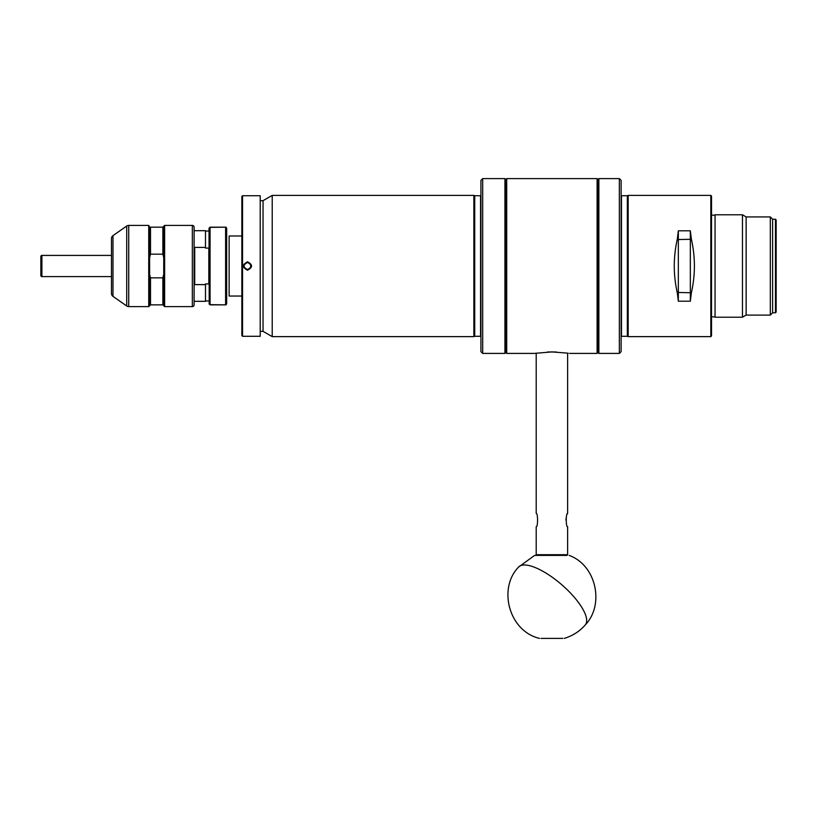 <?xml version="1.0" encoding="UTF-8"?>
<svg xmlns="http://www.w3.org/2000/svg" width="817" height="817" viewBox="0 0 817 817"><rect width="100%" height="100%" fill="white"/><g stroke="black" fill="none" stroke-linecap="round" stroke-linejoin="round"><path stroke-width="1.23" d="M480.927 336.379A0.705 0.705 0 0 0 480.57 336.287L474.718 336.287A0.705 0.705 0 0 0 474.391 336.359L473.86 336.635L473.86 195.386L272.214 195.386L272.214 336.635L263.043 331.334L260.214 331.334M480.927 195.641A0.705 0.705 0 0 1 480.57 195.733L474.718 195.733A0.705 0.705 0 0 1 474.391 195.651L473.86 195.386M504.937 353.414L505.641 352.709L505.641 179.311L504.937 178.606L482.694 178.606L482.694 353.414L504.937 353.414L504.937 178.606M482.694 178.606L480.927 180.373L480.927 351.647L482.694 353.414M260.214 200.676L263.043 200.676L263.043 331.334M263.043 200.676L272.214 195.386M473.86 336.635L272.214 336.635M742.459 317.21L715.059 317.21L715.059 214.8L742.459 214.8L742.459 317.21L746.135 315.096L770.319 315.096L772.616 312.799L775.445 312.799L776.15 312.094L776.15 219.926L775.445 219.222L772.616 219.222L770.319 216.924L746.135 216.924L746.135 315.096M775.445 219.222L775.445 312.799M772.616 219.222L772.616 312.799M770.319 216.924L770.319 315.096M627.333 336.287L627.333 195.733A0.705 0.705 0 0 0 627.66 195.651L627.66 336.359A0.705 0.705 0 0 0 627.333 336.287L621.471 336.287A0.705 0.705 0 0 0 621.124 336.379M627.333 195.733L621.471 195.733A0.705 0.705 0 0 1 621.124 195.641M598.167 179.311L598.167 352.709L598.871 353.414L598.871 178.606L598.167 179.311M619.357 353.414L621.124 351.647L621.124 180.373L619.357 178.606L619.357 353.414L598.871 353.414M619.357 178.606L598.871 178.606M715.059 215.157L711.525 215.157M715.059 316.863L711.525 316.863M710.821 195.386L710.821 336.635L711.525 335.93L711.525 196.09L710.821 195.386L628.181 195.386L628.181 336.635L627.66 336.359M627.66 195.651L628.181 195.386M678.335 230.803L690.334 230.803L691.386 239.289C695.4 257.1 695.4 274.921 691.386 292.731L690.334 301.207L678.335 301.207L677.283 292.731C673.269 274.921 673.269 257.1 677.283 239.289L678.335 230.803L678.335 239.524L691.386 239.289M710.821 336.635L628.181 336.635M690.334 230.803L690.334 301.207M677.283 239.289L678.335 239.524L678.335 292.496L677.283 292.731M691.386 292.731L678.335 292.496L678.335 301.207M597.104 178.606L597.104 353.414L597.819 352.709L597.819 179.311L597.104 178.606L506.703 178.606L505.999 179.311L505.999 352.709L506.703 353.414L534.247 353.414L551.904 351.902L568.203 353.189M506.703 178.606L506.703 353.414M597.104 353.414L569.561 353.414M505.999 266.005L505.999 341.935L505.999 266.005M597.819 266.005L597.819 190.085L597.819 266.005M250.676 267.547L250.676 264.473A3.534 3.534 0 0 1 250.676 267.547M241.852 296.03L229.138 296.03L229.138 235.99L241.852 235.99M247.5 269.539C242.945 267.19 242.945 264.831 247.5 262.482L247.51 262.482C252.055 264.831 252.055 267.19 247.5 269.539A3.534 3.534 0 0 0 251.033 266.015A3.534 3.534 0 0 0 247.51 262.482A3.534 3.534 0 0 0 243.966 266.005A3.534 3.534 0 0 0 247.5 269.539L247.5 270.213C242.128 267.404 242.128 264.606 247.51 261.808C252.872 264.606 252.872 267.414 247.5 270.213M250.768 267.353L251.033 266.025M260.214 336.287L242.557 336.287L242.557 195.733L260.214 195.733L260.214 336.287M242.557 195.733L241.852 196.437L241.852 335.573L242.557 336.287M536.197 353.097L536.197 513.444C537.994 512.759 538.015 527.384 536.197 526.74L536.197 554.702L567.621 554.702L567.621 526.74C565.813 527.425 565.793 512.8 567.621 513.444L567.386 513.934M566.477 516.313L565.905 519.949M566.916 555.407L567.621 554.702M536.902 555.407L536.197 554.702M556.265 351.994L547.553 351.994M567.121 555.407L536.698 555.407M569.204 555.407C596.655 565.456 604.488 605.07 585.268 624.923A44.138 14.982 40.9 0 0 585.513 624.617A44.138 14.982 -139.1 0 0 561.269 584.308A44.138 14.982 -139.1 0 0 518.55 567.1L534.604 555.407L536.657 555.407M562.78 638.394L541.038 638.394M205.475 301.32L194.109 301.32M205.475 283.928L208.835 283.928L208.835 248.082L205.475 248.082L205.475 230.69L194.109 230.69M209.009 300.973L205.475 300.973M209.009 231.048L205.475 231.048M209.009 303.791L210.071 304.853L210.071 227.167L209.009 228.219L209.223 304.006M210.071 227.167L226.125 227.167L209.857 227.371M210.071 304.853L226.125 304.853L209.867 304.649M225.604 304.802L225.604 227.218M226.666 303.904L226.666 228.117M205.475 284.612L194.712 284.612L194.712 247.408L205.475 247.408M112.981 296.377A3.534 3.534 0 0 1 111.48 293.477L111.48 238.533A3.534 3.534 0 0 1 112.981 235.643L112.981 296.377L126.706 305.977A3.534 3.534 0 0 0 128.729 306.62L148.735 306.62L148.735 225.4L149.613 227.167L150.502 227.167L150.502 254.169L162.859 254.169L163.737 257.682L163.737 305.742L164.625 306.62L192.342 306.62A1.767 1.767 0 0 0 194.109 304.853L194.109 227.167A1.767 1.767 0 0 0 192.342 225.4L192.342 306.62M112.981 235.643L126.706 226.033A3.534 3.534 0 0 1 128.729 225.4L128.729 306.62M163.737 274.338L162.859 277.851L150.502 277.851L149.613 274.338L149.613 257.682L150.502 254.169M149.613 274.338L149.613 304.853L163.737 304.853L162.859 304.853L162.859 277.851M162.859 254.169L162.859 227.167L150.502 227.167L163.737 227.167L162.859 227.167L164.625 225.4L164.625 306.62M163.737 227.167L163.737 257.682M150.502 277.851L150.502 304.853L149.613 304.853M150.502 227.167L149.613 227.167L149.613 257.682M40.85 256.477A1.062 1.062 0 0 1 41.912 255.415L41.912 276.606A1.062 1.062 0 0 1 40.85 275.543L40.85 256.477M111.48 255.415L41.912 255.415M111.48 276.606L41.912 276.606M480.57 336.287L480.57 195.733M474.391 336.359L474.391 195.651M474.718 195.733L474.718 336.287M621.471 195.733L621.471 336.287M205.475 284.275L205.475 301.146M126.706 226.033L126.706 305.977M746.135 216.924L742.459 214.8M567.621 513.444L567.621 353.097M585.268 624.923C579.784 631.265 572.788 635.759 564.271 638.394M518.55 567.1C497.737 588.414 508.96 631.255 539.547 638.394M150.502 304.853L148.735 306.62M164.625 225.4L192.342 225.4M128.729 225.4L148.735 225.4"/></g></svg>
